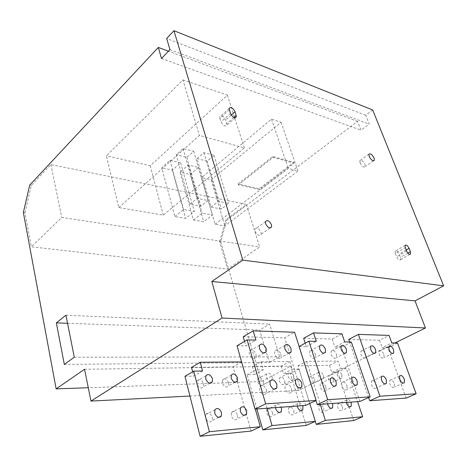 <?xml version="1.0" encoding="UTF-8"?>
<svg xmlns="http://www.w3.org/2000/svg" width="467" height="467" viewBox="0 0 467 467"><rect width="100%" height="100%" fill="white"/><g stroke="black" fill="none" stroke-linecap="round" stroke-linejoin="round"><path stroke-width="0.35" stroke-dasharray="2.33 1.75" d="M394.924 342.994L298.197 390.558L290.667 366.151L261.362 381.533L88.275 387.727M372.701 109.984L365.696 115.279L369.21 124.111L361.026 130.188L357.582 121.402L226.857 220.115L225.841 219.934L246.389 204.388L259.652 246.961L227.651 269.097L31.318 246.786L61.784 217.482L259.652 246.961M261.362 381.533L220.675 241.743L226.857 220.115M269.331 362.445L279.622 356.858L269.663 324.116L259.664 330.011L269.331 362.445L64.323 364.418M84.545 369.286L290.667 366.151M298.197 390.558L189.946 396.051M23.35 212.491L24.955 212.73L31.318 246.786M220.675 241.743L219.659 241.591L227.651 269.097M118.776 207.57L199.409 135.389L244.34 147.928L163.263 215.141L118.776 207.57L106.365 155.791L182.959 79.927L199.409 135.389M174.892 216.56L183.554 209.508L194.33 211.463L185.656 218.398L174.892 216.56L161.716 167.717L169.994 160.292L180.653 162.837L172.364 170.134L161.716 167.717M193.431 220.004L202.106 213.156L212.386 215.018L203.705 221.755L193.431 220.004L180.069 172.189L188.359 164.985L198.545 167.408L190.244 174.495L180.069 172.189M190.046 204.225L197.255 198.358L208.037 200.501L200.828 206.268L190.046 204.225L176.187 154.735L183.064 148.564L193.741 151.314L186.853 157.373L176.187 154.735M211.131 207.056L218.369 201.353L228.62 203.408L221.381 209.018L211.131 207.056L197.016 158.617L203.927 152.627L214.09 155.254L207.179 161.144L197.016 158.617M215.118 224.23L288.349 168.488L297.964 171.056L224.831 225.882L215.118 224.23L201.569 177.647L271.485 119.155L281.058 122.313L211.201 179.824L201.569 177.647M365.696 115.279L166.684 38.481M24.955 212.73L31.353 185.346L50.839 164.553L246.389 204.388M357.582 121.402L168.47 51.201M31.353 185.346L29.748 185.06M182.959 79.927L227.423 95.145L150.246 165.732L106.365 155.791M238.129 183.91L272.833 156.492L293.784 162.323L259.203 188.732L238.129 183.91L238.398 184.786L273.137 157.391L294.087 163.199L259.471 189.584L238.398 184.786M169.965 49.63L369.21 124.111M219.659 241.591L225.841 219.934M50.839 164.553L61.784 217.482M161.506 58.515L361.026 130.188M360.075 162.89C362.065 166.55 363.781 167.787 365.229 166.614L364.978 164.396C362.987 160.747 361.271 159.51 359.823 160.695L360.075 162.89M255.11 231.241C257.299 235.315 259.29 236.337 261.094 234.311L260.965 232.233C258.776 228.159 256.786 227.149 254.982 229.192L255.11 231.241M395.345 253.458L396.623 256.78C398.141 259.693 399.483 260.656 400.651 259.67L400.447 257.422L399.168 254.118C397.651 251.211 396.302 250.259 395.14 251.246L395.345 253.458L405.274 247.644M219.904 118.291L221.019 121.869C223.238 125.81 225.205 126.901 226.915 125.133L225.66 120.072C223.448 116.143 221.481 115.063 219.77 116.826L219.904 118.291L229.326 109.879M289.861 361.487L281.192 366.093L252.303 366.525L261.012 361.732L289.861 361.487L292.254 369.228L299.02 369.093L309.761 403.488M315.324 421.357L297.993 365.842L329.474 365.369L338.009 361.079L340.414 368.282L346.281 368.165L357.541 401.626M297.993 365.842L306.626 361.347L338.009 361.079M348.691 339.433L379.513 340.209L389.052 335.417M303.655 338.301L332.177 339.019L341.943 333.835M243.208 336.783L284.695 337.822L294.619 332.247M241.602 361.902L255.309 409.098M191.528 367.43L233.173 366.811L241.9 361.896M306.626 361.347L320.274 404.352M346.327 402.449L346.648 400.056C347.95 398.894 349.363 399.577 350.898 402.116M327.571 403.821L327.91 401.416C329.299 400.126 330.799 400.809 332.411 403.465M341.885 374.855L341.821 377.937C340.227 379.151 338.68 378.171 337.18 374.995L337.244 371.942C338.838 370.71 340.385 371.685 341.885 374.855M323.403 375.41L323.316 378.515C321.617 379.864 319.988 378.877 318.424 375.556L318.506 372.479C320.199 371.113 321.833 372.094 323.403 375.41M261.012 361.732L263.382 369.794L255.893 369.946L267.001 408.246M297.281 406.033L297.648 403.634C299.184 402.122 300.824 402.787 302.569 405.648M275.495 407.627L275.874 405.245C277.521 403.552 279.272 404.206 281.128 407.212M272.214 376.939L272.08 380.074C270.084 381.843 268.204 380.856 266.429 377.114L266.552 374.014C268.554 372.222 270.44 373.197 272.214 376.939M293.603 376.297L293.492 379.432C291.624 381.014 289.849 380.027 288.168 376.46L288.279 373.367C290.147 371.761 291.922 372.736 293.603 376.297M394.382 383.629L394.434 387.032C392.916 388.205 391.369 387.149 389.782 383.845L389.729 380.471C391.241 379.28 392.794 380.331 394.382 383.629M342.399 406.973L342.27 410.265C340.653 411.462 339.124 410.487 337.676 407.347L337.799 404.078C339.416 402.869 340.951 403.832 342.399 406.973M406.138 398.077L387.931 347.746L382.187 347.67L391.79 342.93M379.513 340.209L382.187 347.67M368.621 397.557L349.585 342.037M376.297 384.481L376.326 387.931C374.709 389.244 373.069 388.17 371.417 384.715L371.388 381.294C373.005 379.969 374.645 381.031 376.297 384.481M383.927 354.459L383.997 357.611C382.491 358.808 380.932 357.751 379.315 354.447L379.245 351.318C380.751 350.11 382.31 351.155 383.927 354.459M365.807 354.424L365.859 357.611C364.248 358.942 362.602 357.88 360.921 354.418L360.868 351.254C362.474 349.911 364.12 350.968 365.807 354.424M305.214 343.169L306.334 346.683L298.915 346.59L315.961 400.569M359.882 401.457L341.535 347.139L334.862 347.057L344.699 341.937M332.177 339.019L334.862 347.057M347.016 385.87L347.004 389.373C345.212 390.926 343.432 389.846 341.651 386.121L341.663 382.654C343.449 381.078 345.236 382.152 347.016 385.87M325.884 386.869L325.849 390.394C323.929 392.146 322.032 391.06 320.164 387.137L320.193 383.652C322.113 381.878 324.01 382.952 325.884 386.869M315.377 354.336L315.377 357.559C313.474 359.321 311.571 358.247 309.662 354.325L309.65 351.137C311.559 349.351 313.462 350.419 315.377 354.336M336.497 354.371L336.52 357.588C334.74 359.164 332.948 358.084 331.138 354.365L331.115 351.178C332.889 349.59 334.687 350.653 336.497 354.371M244.533 341.383L245.835 345.901L255.91 340.058M237.032 345.784L245.835 345.901M305.64 405.42L284.695 337.822M291.443 388.497L291.385 392.023C289.236 394.136 287.147 393.056 285.103 388.795L285.162 385.316C287.304 383.179 289.4 384.242 291.443 388.497M266.423 389.682L266.348 393.185C264.036 395.584 261.794 394.522 259.617 390.003L259.681 386.553C261.993 384.119 264.24 385.164 266.423 389.682M256.056 354.231L256.027 357.389C253.75 359.783 251.503 358.726 249.279 354.219L249.296 351.108C251.579 348.686 253.826 349.725 256.056 354.231M280.994 354.272L280.976 357.477C278.863 359.59 276.762 358.516 274.678 354.26L274.689 351.102C276.808 348.966 278.91 350.022 280.994 354.272M323.847 408.45L323.695 411.783C321.973 413.114 320.356 412.133 318.844 408.847L318.996 405.543C320.718 404.2 322.335 405.169 323.847 408.45M353.682 420.557L337.711 372.368L331.821 372.52L340.414 368.282M329.474 365.369L331.821 372.52M333.24 379.052L333.146 382.117C331.541 383.337 329.994 382.368 328.517 379.222L328.605 376.18C330.216 374.948 331.763 375.906 333.24 379.052M314.694 379.718L314.583 382.806C312.872 384.16 311.244 383.185 309.703 379.899L309.808 376.834C311.524 375.468 313.153 376.431 314.694 379.718M252.303 366.525L254.608 374.516L247.107 374.715L256.868 408.987M306.218 425.419L290.311 373.594L283.527 373.769L292.254 369.228M281.192 366.093L283.527 373.769M293.93 410.832L293.737 414.211C291.84 415.776 290.083 414.795 288.466 411.269L288.647 407.924C290.55 406.343 292.307 407.312 293.93 410.832M272.442 412.542L272.232 415.939C270.2 417.691 268.332 416.716 266.634 413.009L266.832 409.652C268.864 407.878 270.732 408.841 272.442 412.542M263.388 381.557L263.236 384.674C261.222 386.448 259.343 385.479 257.603 381.767L257.749 378.69C259.763 376.892 261.643 377.85 263.388 381.557M284.823 380.792L284.683 383.903C282.798 385.491 281.029 384.516 279.371 380.984L279.505 377.908C281.391 376.303 283.165 377.26 284.823 380.792M192.655 371.808L193.758 376.093L202.555 370.991M184.955 376.32L193.758 376.093M251.088 431.07L233.173 366.811M237.592 415.321L237.364 418.706C235.105 420.802 233.056 419.845 231.2 415.828L231.416 412.489C233.675 410.359 235.736 411.304 237.592 415.321M212.409 417.323L212.181 420.679C209.753 423.055 207.558 422.115 205.585 417.866L205.801 414.568C208.229 412.157 210.43 413.073 212.409 417.323M203.624 383.705L203.454 386.74C201.067 389.122 198.86 388.194 196.835 383.95L196.998 380.961C199.386 378.55 201.592 379.461 203.624 383.705M228.672 382.806L228.509 385.888C226.279 388.001 224.213 387.05 222.315 383.033L222.473 379.998C224.703 377.856 226.769 378.795 228.672 382.806M397.505 343.052L387.931 347.746M346.281 368.165L337.711 372.368M255.893 369.946L247.107 374.715M306.334 346.683L316.276 341.336M254.608 374.516L263.382 369.794M351.347 342.077L341.535 347.139M299.02 369.093L290.311 373.594M74.288 357.237L279.622 356.858M65.952 315.213L269.663 324.116M67.552 323.281L259.664 330.011M227.423 95.145L244.34 147.928M150.246 165.732L163.263 215.141M169.994 160.292L183.554 209.508M172.364 170.134L185.656 218.398M180.653 162.837L194.33 211.463M188.359 164.985L202.106 213.156M190.244 174.495L203.705 221.755M198.545 167.408L212.386 215.018M183.064 148.564L197.255 198.358M186.853 157.373L200.828 206.268M193.741 151.314L208.037 200.501M203.927 152.627L218.369 201.353M207.179 161.144L221.381 209.018M214.09 155.254L228.62 203.408M271.485 119.155L288.349 168.488M211.201 179.824L224.831 225.882M281.058 122.313L297.964 171.056M272.833 156.492L273.137 157.391M259.203 188.732L259.471 189.584M293.784 162.323L294.087 163.199M406.582 250.989L396.623 256.78M406.202 250.02L399.168 254.118M407.872 253.126L400.447 257.422M230.47 113.481L221.019 121.869M231.282 115.098L225.66 120.072M233.804 117.45L226.781 123.627M373.472 160.846L365.229 166.614M368.895 154.256L359.823 160.695M269.979 228.036L261.094 234.311M265.466 221.667L254.982 229.192M405.041 245.42L395.14 251.246M409.775 254.41L400.651 259.67M229.174 108.402L219.77 116.826M235.245 117.83L226.915 125.133M403.144 383.15L394.434 387.032M349.847 406.891L342.27 410.265M399.641 375.958L389.729 380.471M346.648 400.056L337.799 404.078M384.995 384.002L376.326 387.931M331.185 408.392L323.695 411.783M381.411 376.659L371.388 381.294M327.91 401.416L318.996 405.543M392.496 353.519L383.997 357.611M341.821 377.937L333.146 382.117M388.906 346.572L379.245 351.318M337.244 371.942L328.605 376.18M374.318 353.455L365.859 357.611M323.316 378.515L314.583 382.806M370.623 346.368L360.868 351.254M318.506 372.479L309.808 376.834M355.556 385.38L347.004 389.373M301.04 410.808L293.737 414.211M351.838 377.803L341.663 382.654M297.648 403.634L288.647 407.924M334.279 386.378L325.849 390.394M279.359 412.542L272.232 415.939M330.455 378.649L320.193 383.652M275.874 405.245L266.832 409.652M323.613 353.28L315.377 357.559M272.08 380.074L263.236 384.674M319.626 345.843L309.65 351.137M266.552 374.014L257.749 378.69M344.868 353.35L336.52 357.588M293.492 379.432L284.683 383.903M341.009 346.053L331.115 351.178M288.279 373.367L279.505 377.908M299.528 388.001L291.385 392.023M244.136 415.361L237.364 418.706M295.541 380.068L285.162 385.316M240.505 407.895L231.416 412.489M274.234 389.18L266.348 393.185M218.644 417.399L212.181 420.679M270.119 381.13L259.681 386.553M214.896 409.839L205.801 414.568M263.773 353.064L256.027 357.389M209.841 383.173L203.454 386.74M259.418 345.335L249.296 351.108M205.83 375.917L196.998 380.961M288.956 353.157L280.976 357.477M235.175 382.28L228.509 385.888M284.759 345.533L274.689 351.102M231.311 375.106L222.473 379.998"/><path stroke-width="0.7" d="M443.65 285.833L242.805 260.131L173.946 30.711L372.701 109.984L443.65 285.833L415.017 300.871L425.455 327.986L394.924 342.994M189.946 396.051L90.977 401.077L84.545 369.286L56.145 388.877L88.275 387.727M168.47 51.201L158.319 47.436L29.748 185.06L23.35 212.491L56.145 388.877M173.946 30.711L166.684 38.481L169.965 49.63L161.506 58.515L158.319 47.436M242.805 260.131L211.831 281.496L415.017 300.871M90.977 401.077L222.07 318.033L211.831 281.496M64.323 364.418L74.288 357.237L65.952 315.213L56.332 322.89L64.323 364.418M271.467 224.79L271.619 226.88C269.844 228.9 267.848 227.843 265.618 223.722L265.466 221.667C267.247 219.63 269.243 220.675 271.467 224.79M406.582 250.989L405.274 247.644L405.041 245.42C406.185 244.439 407.528 245.414 409.074 248.345L410.382 251.672L410.616 253.931C409.471 254.906 408.129 253.925 406.582 250.989M230.47 113.481L229.174 108.402C230.861 106.657 232.829 107.766 235.076 111.741L236.378 116.832C234.697 118.583 232.724 117.462 230.47 113.481M374.049 158.027L374.324 160.245C372.905 161.407 371.183 160.146 369.163 156.457L368.895 154.256C370.313 153.088 372.03 154.343 374.049 158.027M425.455 327.986L222.07 318.033M358.387 334.384L389.052 335.417L391.79 342.93L397.505 343.052L416.15 393.786L379.951 396.209L358.387 334.384L348.691 339.433L349.585 342.037M305.214 343.169L303.655 338.301L313.526 332.878L341.943 333.835L344.699 341.937L351.347 342.077L370.179 396.862L327.711 399.699L308.88 341.179L299.113 346.479M253.196 330.852L294.619 332.247L316.171 400.47L265.659 403.85L247.113 339.871L255.91 340.058L253.196 330.852L243.208 336.783L244.533 341.383M192.655 371.808L191.528 367.43L200.261 362.252L241.602 361.902M357.541 401.626L362.626 416.727L325.359 420.37L320.274 404.352M350.898 402.116L351.26 402.992L351.161 406.308C349.561 407.498 348.026 406.512 346.555 403.342L346.327 402.449M332.411 403.465L332.773 404.369L332.65 407.726C330.945 409.051 329.323 408.053 327.793 404.743L327.571 403.821M309.761 403.488L315.336 421.351L272.027 425.583L267.001 408.246M302.569 405.648L302.943 406.594L302.785 409.991C300.9 411.555 299.137 410.557 297.497 406.996L297.281 406.033M281.128 407.212L281.502 408.193L281.321 411.608C279.307 413.359 277.433 412.367 275.705 408.625L275.495 407.627M200.261 362.252L202.555 370.991L193.747 371.166L209.368 431.712L260.312 426.733L255.309 409.098M246.699 410.785L246.5 414.194C244.259 416.295 242.198 415.315 240.312 411.258L240.505 407.895C242.747 405.765 244.807 406.728 246.699 410.785M221.527 412.659L221.323 416.039C218.912 418.42 216.706 417.463 214.697 413.167L214.896 409.839C217.301 407.422 219.513 408.362 221.527 412.659M212.479 378.725L212.333 381.784C209.963 384.166 207.751 383.214 205.69 378.93L205.83 375.917C208.2 373.501 210.419 374.435 212.479 378.725M237.528 377.978L237.388 381.078C235.175 383.191 233.103 382.222 231.177 378.165L231.311 375.106C233.523 372.964 235.596 373.921 237.528 377.978M404.305 379.169L404.393 382.596C402.898 383.769 401.346 382.689 399.734 379.356L399.641 375.958C401.135 374.773 402.688 375.847 404.305 379.169M386.332 379.899L386.396 383.366C384.802 384.674 383.162 383.588 381.481 380.097L381.411 376.659C383.01 375.334 384.65 376.414 386.332 379.899M393.593 349.765L393.699 352.941C392.216 354.132 390.651 353.058 389.011 349.719L388.906 346.572C390.389 345.37 391.953 346.438 393.593 349.765M375.573 349.59L375.661 352.795C374.073 354.12 372.427 353.034 370.71 349.544L370.623 346.368C372.211 345.031 373.863 346.105 375.573 349.59M313.526 332.878L316.276 341.336L308.88 341.179M357.202 381.078L357.232 384.604C355.463 386.156 353.671 385.053 351.867 381.294L351.838 377.803C353.607 376.233 355.393 377.324 357.202 381.078M336.164 381.93L336.17 385.479C334.273 387.225 332.37 386.121 330.467 382.158L330.455 378.649C332.358 376.881 334.261 377.972 336.164 381.93M325.365 349.106L325.4 352.346C323.52 354.109 321.611 353.011 319.667 349.047L319.626 345.843C321.506 344.062 323.421 345.148 325.365 349.106M346.403 349.31L346.456 352.544C344.704 354.114 342.906 353.017 341.062 349.258L341.009 346.053C342.76 344.471 344.558 345.557 346.403 349.31M301.84 383.319L301.816 386.874C299.697 388.982 297.596 387.884 295.523 383.576L295.541 380.068C297.66 377.931 299.761 379.017 301.84 383.319M276.878 384.329L276.838 387.861C274.555 390.26 272.302 389.174 270.089 384.604L270.119 381.13C272.407 378.696 274.66 379.759 276.878 384.329M266.19 348.528L266.196 351.715C263.943 354.109 261.689 353.023 259.424 348.464L259.418 345.335C261.666 342.912 263.925 343.975 266.19 348.528M291.087 348.773L291.099 351.995C289.003 354.109 286.901 353.011 284.777 348.709L284.759 345.533C286.855 343.397 288.962 344.477 291.087 348.773M416.15 393.786L406.138 398.077L369.712 400.739L368.621 397.557M370.179 396.862L359.882 401.457L317.227 404.574L315.961 400.569M316.171 400.47L305.64 405.42L255.005 409.121L237.032 345.784L247.113 339.871M362.626 416.727L353.682 420.557L316.27 424.392L315.324 421.357M315.336 421.351L306.218 425.419L262.816 429.868L256.868 408.987M260.312 426.733L251.088 431.07L200.121 436.289L184.955 376.32L193.747 371.166M262.816 429.868L272.027 425.583M317.227 404.574L327.711 399.699M200.121 436.289L209.368 431.712M255.005 409.121L265.659 403.85M316.27 424.392L325.359 420.37M369.712 400.739L379.951 396.209M56.332 322.89L67.552 323.281M409.074 248.345L406.202 250.02M410.382 251.672L407.872 253.126M235.076 111.741L231.282 115.098M236.232 115.32L233.804 117.45M374.324 160.245L373.472 160.846M271.619 226.88L269.979 228.036M410.616 253.931L409.775 254.41M236.378 116.832L235.245 117.83M404.393 382.596L403.144 383.15M351.161 406.308L349.847 406.891M386.396 383.366L384.995 384.002M332.65 407.726L331.185 408.392M393.699 352.941L392.496 353.519M375.661 352.795L374.318 353.455M357.232 384.604L355.556 385.38M302.785 409.991L301.04 410.808M336.17 385.479L334.279 386.378M281.321 411.608L279.359 412.542M325.4 352.346L323.613 353.28M346.456 352.544L344.868 353.35M301.816 386.874L299.528 388.001M246.5 414.194L244.136 415.361M276.838 387.861L274.234 389.18M221.323 416.039L218.644 417.399M266.196 351.715L263.773 353.064M212.333 381.784L209.841 383.173M291.099 351.995L288.956 353.157M237.388 381.078L235.175 382.28"/></g></svg>
